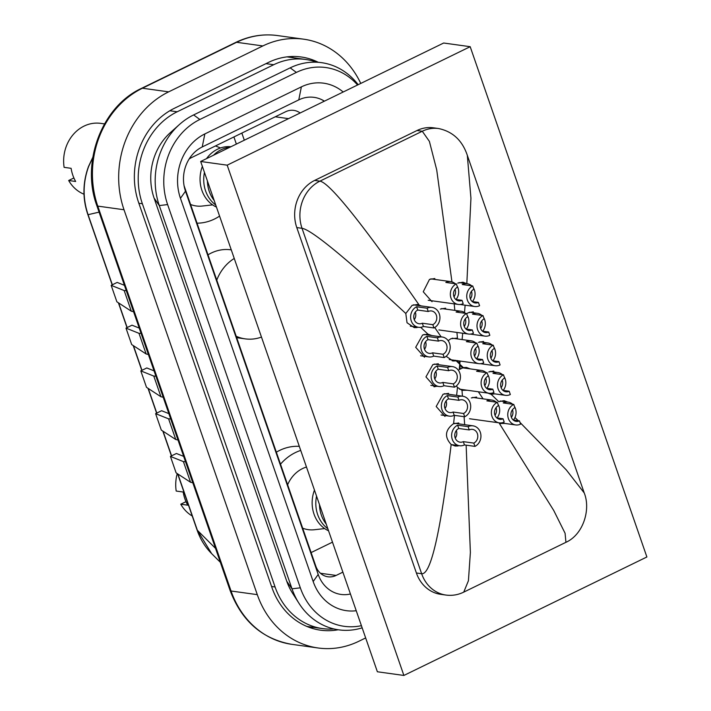<?xml version="1.0" encoding="UTF-8"?>
<svg xmlns="http://www.w3.org/2000/svg" width="711" height="711" viewBox="0 0 711 711"><rect width="100%" height="100%" fill="white"/><g stroke="black" fill="none" stroke-linecap="round" stroke-linejoin="round"><path stroke-width="1.07" d="M104.517 123.892L100.678 123.359A36.652 31.924 -82.1 0 0 64.114 167.352L71.109 168.32A36.652 31.924 97.9 0 0 72.806 175.182A36.652 31.924 97.9 0 0 75.668 181.483L68.665 180.505L73.9 177.963M190.566 204.484A32.048 27.916 97.9 0 0 202.324 206.039L212.589 204.875M230.915 146.742A31.391 27.338 97.9 0 0 206.528 158.633M202.368 166.401A31.391 27.338 97.9 0 0 201.915 190.397A31.391 27.338 97.9 0 0 216.455 207.079M229.902 147.23A31.391 27.338 97.9 0 0 213.522 155.22M204.448 172.4A31.391 27.338 97.9 0 0 205.586 190.904A31.391 27.338 97.9 0 0 215.744 205.008M207.399 180.914A31.391 27.338 97.9 0 0 209.256 191.419A31.391 27.338 97.9 0 0 214.153 200.431M83.996 194.21A36.652 31.924 -82.1 0 1 68.665 180.505M316.635 62.221A70.078 61.03 97.9 0 0 305.561 59.457A70.078 61.03 97.9 0 0 273.726 64.719L177.19 111.778A70.078 61.03 97.9 0 0 142.369 203.737L275.077 586.984A70.078 61.03 97.9 0 0 322.492 628.586A70.078 61.03 97.9 0 0 333.903 628.933M179.474 124.478L170.338 132.646A55.698 48.508 97.9 0 0 154.065 198.031L286.773 581.278A55.698 48.508 97.9 0 0 292.372 592.921L298.949 603.266A69.083 60.168 -82.1 0 1 292.008 588.824L159.3 205.577A69.083 60.168 -82.1 0 1 179.474 124.478A69.083 60.168 -82.1 0 1 193.632 114.924L290.168 67.856A69.083 60.168 -82.1 0 1 358.184 84.698M357.571 84.991A64.843 56.471 97.9 0 0 296.371 72.415L199.844 119.484A64.843 56.471 97.9 0 0 167.618 204.572L300.326 587.819A64.843 56.471 97.9 0 0 361.41 625.68M356.238 610.731A49.059 42.731 -82.1 0 1 313.178 581.554L180.461 198.307A49.059 42.731 -82.1 0 1 204.848 133.926L301.375 86.866A49.059 42.731 -82.1 0 1 343.2 92.003M362.157 627.84A69.083 60.168 -82.1 0 1 298.949 603.266M324.42 101.158A33.701 29.355 97.9 0 0 298.771 99.887L202.235 146.946A33.701 29.355 97.9 0 0 185.491 191.179L318.199 574.426A33.701 29.355 97.9 0 0 350.443 593.996M177.883 474.015L197.374 530.299L211.629 553.611L220.339 562.285M215.522 548.368L197.374 530.299A7.19 1.786 160.9 0 1 197.071 529.988C200.262 539.16 205.115 547.035 211.629 553.611M92.786 157.549L88.635 166.498C82.823 182.487 82.645 198.547 88.084 214.686A7.19 1.786 160.9 0 1 87.782 214.367L112.187 284.862M234.248 258.466A43.122 37.559 97.9 0 0 216.757 280.116M231.271 249.863L230.844 249.81A43.122 37.559 97.9 0 0 208.003 254.831M299.313 446.339A50.312 43.815 97.9 0 0 276.348 452.187M244.317 140.209L241.847 133.081M184.069 185.704L315.8 566.125A17.971 15.651 97.9 0 0 327.958 576.79A17.971 15.651 97.9 0 0 336.116 575.439L342.871 572.151M311.107 552.58L332.49 542.155M300.158 112.987A17.971 15.651 97.9 0 0 293.803 110.383A17.971 15.651 97.9 0 0 285.635 111.734L191.446 157.646A17.971 15.651 97.9 0 0 189.126 159.042M365.658 637.936L358.904 641.233A89.844 78.246 97.9 0 1 318.084 647.979A89.844 78.246 97.9 0 1 257.293 594.645L124.016 209.754L97.771 206.11L231.057 591.01L257.293 594.645M168.667 91.852L262.857 45.939L236.621 42.296L142.422 88.217L168.667 91.852A89.844 78.246 97.9 0 0 124.016 209.754M318.341 62.328A71.873 62.595 97.9 0 0 301.206 56.987A71.873 62.595 97.9 0 0 268.554 62.381L174.364 108.303A71.873 62.595 97.9 0 0 138.636 202.617L271.922 587.508A71.873 62.595 97.9 0 0 320.554 630.186A71.873 62.595 97.9 0 0 338.205 629.759M360.77 83.436A89.844 78.246 97.9 0 0 303.668 39.185A89.844 78.246 97.9 0 0 262.857 45.939M183.669 456.391L176.426 453.485L170.418 456.409L176.115 472.859L190.566 482.262L183.411 461.617L185.518 461.715M168.863 413.624L161.619 410.718L155.611 413.651L161.308 430.093L175.75 439.496L168.605 418.85L170.702 418.948M154.056 370.858L146.804 367.951L140.805 370.884L146.502 387.326L160.944 396.738L153.789 376.083L155.896 376.181M139.24 328.091L131.997 325.185L125.998 328.118L131.686 344.559L146.137 353.971L138.983 333.317L141.089 333.415M124.434 285.324L117.191 282.418L111.183 285.351L116.88 301.802L131.322 311.205L124.176 290.55L126.282 290.648M310.032 627.644A71.873 62.595 97.9 0 0 313.435 627.333M293.572 57.795A71.873 62.595 97.9 0 0 290.381 56.569M323.718 101.495A44.917 39.123 97.9 0 0 322.954 100.304M236.203 336.267A43.122 37.559 97.9 0 0 245.242 338.871A43.122 37.559 97.9 0 0 261.47 337.067M197.045 223.183A50.312 43.815 97.9 0 0 219.583 216.1M236.372 144.084L233.901 136.956M300.726 450.427A50.312 43.815 97.9 0 0 280.498 464.194M153.789 376.083L140.805 370.884M163.192 397.236L160.944 396.738M138.983 333.317L125.998 328.118M148.377 354.478L146.137 353.971M124.176 290.55L111.183 285.351M133.57 311.711L131.322 311.205M168.605 418.85L155.611 413.651M177.999 440.002L175.75 439.496M183.411 461.617L170.418 456.409M192.805 482.769L190.566 482.262M177.235 473.588A36.652 31.924 -82.1 0 0 176.204 491.052L183.198 492.021A36.652 31.924 97.9 0 0 184.904 498.891A36.652 31.924 97.9 0 0 187.757 505.183L180.763 504.215L185.989 501.664M302.664 528.184A32.048 27.916 97.9 0 0 314.422 529.739L324.687 528.575M314.466 490.101A31.391 27.338 97.9 0 0 314.004 514.097A31.391 27.338 97.9 0 0 328.553 530.788M316.546 496.109A31.391 27.338 97.9 0 0 317.675 514.613A31.391 27.338 97.9 0 0 327.833 528.717M319.488 504.623A31.391 27.338 97.9 0 0 321.354 515.12A31.391 27.338 97.9 0 0 326.251 524.14M306.477 467.029A32.048 27.916 97.9 0 0 287.626 484.769M192.237 516.008A36.652 31.924 -82.1 0 1 180.763 504.215M417.748 310.049A7.19 6.257 97.9 0 0 413.784 317.666A7.19 6.257 97.9 0 0 419.046 323.745A7.19 6.257 97.9 0 0 422.307 323.212L432.803 324.66A7.19 6.257 97.9 0 0 436.767 317.053A7.19 6.257 97.9 0 0 431.515 310.965A7.19 6.257 97.9 0 0 428.244 311.507L427.107 308.219L416.61 306.761L417.748 310.049L428.244 311.507M428.004 339.654A7.19 6.257 97.9 0 0 424.04 347.27A7.19 6.257 97.9 0 0 429.293 353.358A7.19 6.257 97.9 0 0 432.555 352.816L443.051 354.274A7.19 6.257 97.9 0 0 447.015 346.657A7.19 6.257 97.9 0 0 441.762 340.569A7.19 6.257 97.9 0 0 438.5 341.111L437.363 337.823L426.867 336.365L428.004 339.654L438.5 341.111M438.252 369.267A7.19 6.257 97.9 0 0 434.288 376.874A7.19 6.257 97.9 0 0 439.549 382.962A7.19 6.257 97.9 0 0 442.811 382.42L453.307 383.878A7.19 6.257 97.9 0 0 457.271 376.27A7.19 6.257 97.9 0 0 452.018 370.182A7.19 6.257 97.9 0 0 448.748 370.715L447.61 367.427L437.114 365.978L438.252 369.267L448.748 370.715M448.508 398.871A7.19 6.257 97.9 0 0 444.544 406.479A7.19 6.257 97.9 0 0 449.796 412.567A7.19 6.257 97.9 0 0 453.067 412.033L463.563 413.482A7.19 6.257 97.9 0 0 467.527 405.874A7.19 6.257 97.9 0 0 462.266 399.786A7.19 6.257 97.9 0 0 459.004 400.329L457.866 397.04L447.37 395.583L448.508 398.871L459.004 400.329M422.307 323.212L423.445 326.5L433.941 327.958A10.781 9.385 97.9 0 0 439.887 316.537A10.781 9.385 97.9 0 0 432.004 307.401A10.781 9.385 97.9 0 0 427.107 308.219M432.555 352.816L433.701 356.104L444.197 357.562A10.781 9.385 97.9 0 0 450.143 346.141A10.781 9.385 97.9 0 0 442.26 337.014A10.781 9.385 97.9 0 0 437.363 337.823M442.811 382.42L443.948 385.709L454.445 387.166A10.781 9.385 97.9 0 0 460.39 375.746A10.781 9.385 97.9 0 0 452.507 366.618A10.781 9.385 97.9 0 0 447.61 367.427M453.067 412.033L454.205 415.322L464.701 416.77A10.781 9.385 97.9 0 0 470.646 405.359A10.781 9.385 97.9 0 0 462.763 396.223A10.781 9.385 97.9 0 0 457.866 397.04M455.778 299.473L462.034 300.335L463.181 303.624A10.781 9.385 97.9 0 1 458.275 304.432L428.218 300.273M455.236 283.733A10.781 9.385 97.9 0 0 450.747 281.627A10.781 9.385 97.9 0 0 445.85 282.436L456.338 283.885L457.484 287.182A7.19 6.257 97.9 0 0 453.52 294.789A7.19 6.257 97.9 0 0 458.773 300.877A7.19 6.257 97.9 0 0 462.034 300.335M466.034 329.077L472.291 329.94L473.428 333.237A10.781 9.385 97.9 0 1 468.531 334.046L438.874 329.931M465.492 313.347A10.781 9.385 97.9 0 0 460.995 311.231A10.781 9.385 97.9 0 0 456.098 312.04L466.594 313.498L467.731 316.786A7.19 6.257 97.9 0 0 463.768 324.394A7.19 6.257 97.9 0 0 469.029 330.482A7.19 6.257 97.9 0 0 472.291 329.94M476.281 358.682L482.547 359.553L483.684 362.841A10.781 9.385 97.9 0 1 478.787 363.65L449.254 359.562M475.739 342.951A10.781 9.385 97.9 0 0 471.251 340.836A10.781 9.385 97.9 0 0 466.354 341.644L476.85 343.102L477.988 346.39A7.19 6.257 97.9 0 0 474.024 354.007A7.19 6.257 97.9 0 0 479.276 360.095A7.19 6.257 97.9 0 0 482.547 359.553M486.537 388.286L492.794 389.157L493.932 392.445A10.781 9.385 97.9 0 1 489.035 393.254L459.502 389.166M485.995 372.555A10.781 9.385 97.9 0 0 481.498 370.449A10.781 9.385 97.9 0 0 476.601 371.258L487.097 372.706L488.235 376.003A7.19 6.257 97.9 0 0 484.271 383.611A7.19 6.257 97.9 0 0 489.532 389.699A7.19 6.257 97.9 0 0 492.794 389.157M456.018 299.5A10.781 9.385 97.9 0 0 457.04 285.902M466.274 329.113A10.781 9.385 97.9 0 0 467.296 315.515M476.521 358.717A10.781 9.385 97.9 0 0 477.543 345.119M486.777 388.322A10.781 9.385 97.9 0 0 487.799 374.724M472.175 301.553L478.432 302.415L479.578 305.703A10.781 9.385 97.9 0 1 474.672 306.512L460.053 304.486M471.633 285.813A10.781 9.385 97.9 0 0 467.145 283.707A10.781 9.385 97.9 0 0 462.248 284.516L472.744 285.964L473.882 289.261A7.19 6.257 97.9 0 0 469.918 296.869A7.19 6.257 97.9 0 0 475.17 302.957A7.19 6.257 97.9 0 0 478.432 302.415M482.431 331.157L488.688 332.019L489.826 335.316A10.781 9.385 97.9 0 1 484.929 336.125L470.3 334.099M481.889 315.426A10.781 9.385 97.9 0 0 477.392 313.311A10.781 9.385 97.9 0 0 472.495 314.12L482.991 315.577L484.129 318.866A7.19 6.257 97.9 0 0 480.165 326.473A7.19 6.257 97.9 0 0 485.426 332.561A7.19 6.257 97.9 0 0 488.688 332.019M492.679 360.761L498.944 361.632L500.082 364.921A10.781 9.385 97.9 0 1 495.185 365.73L480.556 363.703M492.136 345.031A10.781 9.385 97.9 0 0 487.648 342.915A10.781 9.385 97.9 0 0 482.751 343.724L493.247 345.182L494.385 348.47A7.19 6.257 97.9 0 0 490.421 356.087A7.19 6.257 97.9 0 0 495.674 362.175A7.19 6.257 97.9 0 0 498.944 361.632M502.935 390.366L509.192 391.237L510.329 394.525A10.781 9.385 97.9 0 1 505.432 395.334L490.812 393.307M502.393 374.635A10.781 9.385 97.9 0 0 497.896 372.528A10.781 9.385 97.9 0 0 492.999 373.337L503.495 374.786L504.632 378.083A7.19 6.257 97.9 0 0 500.668 385.691A7.19 6.257 97.9 0 0 505.93 391.779A7.19 6.257 97.9 0 0 509.192 391.237M472.415 301.58A10.781 9.385 97.9 0 0 473.437 287.982M482.671 331.193A10.781 9.385 97.9 0 0 483.693 317.595M492.919 360.797A10.781 9.385 97.9 0 0 493.941 347.199M503.175 390.401A10.781 9.385 97.9 0 0 504.197 376.803M496.785 417.899L503.05 418.761L504.188 422.058A10.781 9.385 97.9 0 1 499.291 422.867L469.491 418.735M496.242 402.159A10.781 9.385 97.9 0 0 491.754 400.053A10.781 9.385 97.9 0 0 486.857 400.862L497.353 402.319L498.491 405.608A7.19 6.257 97.9 0 0 494.527 413.215A7.19 6.257 97.9 0 0 499.78 419.303A7.19 6.257 97.9 0 0 503.05 418.761M497.025 417.935A10.781 9.385 97.9 0 0 498.047 404.337M458.755 428.475A7.19 6.257 97.9 0 0 454.791 436.092A7.19 6.257 97.9 0 0 460.053 442.18A7.19 6.257 97.9 0 0 463.314 441.638L473.81 443.095A7.19 6.257 97.9 0 0 477.774 435.479A7.19 6.257 97.9 0 0 472.522 429.391A7.19 6.257 97.9 0 0 469.251 429.933L468.114 426.644L457.617 425.187L458.755 428.475L469.251 429.933M463.314 441.638L464.452 444.926L474.948 446.384A10.781 9.385 97.9 0 0 480.894 434.963A10.781 9.385 97.9 0 0 473.011 425.836A10.781 9.385 97.9 0 0 468.114 426.644M513.182 419.979L519.448 420.841L520.585 424.138A10.781 9.385 97.9 0 1 515.688 424.947L501.059 422.921M512.64 404.239A10.781 9.385 97.9 0 0 508.152 402.133A10.781 9.385 97.9 0 0 503.255 402.941L513.751 404.399L514.888 407.687A7.19 6.257 97.9 0 0 510.925 415.295A7.19 6.257 97.9 0 0 516.177 421.383A7.19 6.257 97.9 0 0 519.448 420.841M513.422 420.014A10.781 9.385 97.9 0 0 514.444 406.416M513.751 404.399A10.781 9.385 97.9 0 0 507.805 415.811A10.781 9.385 97.9 0 0 515.688 424.947M511.396 417.33A7.19 6.257 97.9 0 0 512.444 409.749M464.452 444.926A10.781 9.385 -82.1 0 1 459.555 445.735A10.781 9.385 -82.1 0 1 451.672 436.607A10.781 9.385 -82.1 0 1 457.617 425.187M474.948 446.384L473.81 443.095M456.311 430.537A7.19 6.257 -82.1 0 1 455.262 438.118M497.353 402.319A10.781 9.385 97.9 0 0 491.408 413.731A10.781 9.385 97.9 0 0 499.291 422.867M494.998 415.251A7.19 6.257 97.9 0 0 496.047 407.67M503.495 374.786A10.781 9.385 97.9 0 0 497.549 386.206A10.781 9.385 97.9 0 0 505.432 395.334M493.247 345.182A10.781 9.385 97.9 0 0 487.302 356.602A10.781 9.385 97.9 0 0 495.185 365.73M482.991 315.577A10.781 9.385 97.9 0 0 477.045 326.989A10.781 9.385 97.9 0 0 484.929 336.125M472.744 285.964A10.781 9.385 97.9 0 0 466.789 297.385A10.781 9.385 97.9 0 0 474.672 306.512M501.139 387.726A7.19 6.257 97.9 0 0 502.188 380.136M490.892 358.113A7.19 6.257 97.9 0 0 491.941 350.532M480.636 328.509A7.19 6.257 97.9 0 0 481.685 320.928M470.38 298.904A7.19 6.257 97.9 0 0 471.437 291.314M487.097 372.706A10.781 9.385 97.9 0 0 481.151 384.127A10.781 9.385 97.9 0 0 489.035 393.254M476.85 343.102A10.781 9.385 97.9 0 0 470.904 354.522A10.781 9.385 97.9 0 0 478.787 363.65M466.594 313.498A10.781 9.385 97.9 0 0 460.648 324.909A10.781 9.385 97.9 0 0 468.531 334.046M456.338 283.885A10.781 9.385 97.9 0 0 450.392 295.305A10.781 9.385 97.9 0 0 458.275 304.432M484.742 385.646A7.19 6.257 97.9 0 0 485.791 378.056M474.495 356.033A7.19 6.257 97.9 0 0 475.543 348.452M464.239 326.429A7.19 6.257 97.9 0 0 465.287 318.848M453.982 296.825A7.19 6.257 97.9 0 0 455.04 289.235M454.205 415.322A10.781 9.385 -82.1 0 1 449.308 416.131A10.781 9.385 -82.1 0 1 441.424 407.003A10.781 9.385 -82.1 0 1 447.37 395.583M464.701 416.77L463.563 413.482M443.948 385.709A10.781 9.385 -82.1 0 1 439.051 386.526A10.781 9.385 -82.1 0 1 431.168 377.39A10.781 9.385 -82.1 0 1 437.114 365.978M454.445 387.166L453.307 383.878M433.701 356.104A10.781 9.385 -82.1 0 1 428.804 356.913A10.781 9.385 -82.1 0 1 420.921 347.786A10.781 9.385 -82.1 0 1 426.867 336.365M444.197 357.562L443.051 354.274M423.445 326.5A10.781 9.385 -82.1 0 1 418.548 327.309A10.781 9.385 -82.1 0 1 410.665 318.181A10.781 9.385 -82.1 0 1 416.61 306.761M433.941 327.958L432.803 324.66M446.064 400.933A7.19 6.257 -82.1 0 1 445.015 408.514M435.807 371.329A7.19 6.257 -82.1 0 1 434.759 378.91M425.56 341.715A7.19 6.257 -82.1 0 1 424.511 349.297M415.304 312.111A7.19 6.257 -82.1 0 1 414.255 319.692M646.886 556.98L403.884 675.45L227.182 165.165L470.184 46.695L646.886 556.98M227.182 165.165L200.671 161.486L377.372 671.771L403.884 675.45M200.671 161.486L443.673 43.016L470.184 46.695M434.839 278.516L429.488 279.387L423.249 291.777L432.021 301.704M445.655 308.201L440.331 309.072M466.665 283.636L462.985 282.223L457.742 283.102M473.313 311.845L468.229 312.742L466.674 313.738M483.569 341.449L478.476 342.355M493.816 371.053L488.733 371.96M507.672 402.062L504.072 400.657L498.775 401.679L491.114 394.258L494.874 393.876M476.619 397.058L471.322 397.929M419.517 305.677L417.233 304.584M421.268 305.917L417.473 304.486L412.104 305.357L405.803 313.489L407.03 322.741L414.22 327.62L417.108 327.575M468.469 368.636L465.918 367.463M470.211 368.885L466.487 367.454L463.314 367.596L459.253 369.569L459.777 364.228L457.289 360.557L456.231 360.859L459.777 364.228L460.177 368.911M456.933 332.437L457.449 338.116L450.881 338.72L448.134 340.667M431.879 335.574L427.933 334.117L422.592 334.997L415.695 347.288L424.476 357.224M438.314 363.756L432.848 364.601L425.951 376.892L434.723 386.828M448.57 393.361L443.095 394.205L436.19 406.505L444.979 416.424M458.746 422.947L453.351 423.809C445.042 430.119 444.313 437.007 451.165 444.491L455.156 446.037L458.124 445.957M487.702 393.076L491.114 394.258M452.16 360.824L455.538 360.317M456.391 385.904L457.466 387.379L461.981 390.321L467.225 390.232M463.741 592.13L565.929 542.315C583.375 534.521 590.912 509.405 584.229 492.945L467.323 155.345C462.319 140.476 452.747 131.535 438.607 128.54L433.355 127.811A35.941 31.302 97.9 0 0 417.028 130.513L314.644 180.425A35.941 31.302 97.9 0 0 296.789 227.582L416.397 572.995A35.941 31.302 97.9 0 0 440.713 594.334L445.966 595.063C452.143 595.862 458.062 594.885 463.741 592.13L468.425 580.736L470.38 552.447L466.14 445.157M446.135 356.3L453.031 360.984L456.231 360.859M565.929 542.315L565.085 533.268L553.718 510.445L499.389 423.454L504.863 423.445M433.852 386.668L437.132 386.26M462.363 390.419L465.474 389.992M500.029 423.632L503.112 423.205M490.128 394.072L493.123 393.627M273.726 64.719L265.967 63.643M169.822 110.756L177.19 111.778M142.369 203.737L138.858 203.248M271.566 586.495L275.077 586.984M167.618 204.572L159.3 205.577L154.065 198.031M300.326 587.819L292.008 588.824L286.773 581.278M298.771 99.887L301.375 86.866M202.235 146.946L204.848 133.926M185.491 191.179L180.461 198.307M313.178 581.554L318.199 574.426M193.632 114.924L199.844 119.484M290.168 67.856L296.371 72.415M320.465 573.27L336.116 575.439M99.087 212.136L88.084 214.686L112.356 284.782M118.648 302.948L127.162 327.549M133.455 345.715L141.978 370.307M148.27 388.482L156.784 413.073M163.077 431.248L171.591 455.84M291.848 644.344C262.306 639.056 241.722 621.112 230.115 590.503A7.19 1.786 160.9 0 0 231.057 591.01A89.844 78.246 97.9 0 0 291.848 644.344L318.084 647.979M277.432 35.55A89.844 78.246 97.9 0 0 236.621 42.296A7.19 3.048 -116 0 0 235.75 42.42C249.197 35.941 263.097 33.648 277.432 35.55L303.668 39.185M141.551 88.342A7.19 3.048 -116 0 1 142.422 88.217A89.844 78.246 97.9 0 0 97.771 206.11A7.19 1.786 160.9 0 1 96.829 205.612C80.734 162.348 101.886 106.446 141.551 88.342L235.75 42.42M275.255 116.791L288.559 118.639M454.196 303.873L454.836 310.378M462.692 333.237L462.114 339.574M465.127 305.188L464.505 312.582M483.071 398.844L478.343 391.779M420.672 327.327L427.933 334.117M441.14 336.854L434.732 327.522M462.257 367.898L459.777 364.228L463.314 367.596M459.493 360.975L459.777 364.228L460.088 361.055M456.64 395.378L457.466 387.379M453.574 423.712L454.498 415.357M464.674 424.68L464.079 416.69M462.461 396.187L461.981 390.321M438.607 128.54A35.941 31.302 97.9 0 0 422.281 131.242L319.897 181.154A35.941 31.302 97.9 0 0 302.033 228.311L296.789 227.582M419.028 304.841C362.494 223.707 329.451 182.478 319.897 181.154L314.644 180.425M405.803 313.489C345.813 257.977 311.222 229.582 302.033 228.311L421.65 573.724L416.397 572.995M451.165 444.491C440.669 531.917 430.83 575.003 421.65 573.724A35.941 31.302 97.9 0 0 445.966 595.063M451.956 281.885L436.714 169.876L429.391 141.382L422.281 131.242L417.028 130.513M584.229 492.945L566.294 469.909L519.99 422.423M518.212 420.672L514.986 417.499M467.323 155.345L470.94 198.236L466.825 283.662M220.481 147.977L215.486 145.933M305.561 59.457L286.986 56.88M322.492 628.586L306.841 626.418M87.782 214.367C82.458 198.52 82.689 182.603 88.457 166.605L92.83 157.291M245.242 338.871L236.701 337.689M118.399 302.788L127.002 327.629M133.206 345.555L141.809 370.395M148.012 388.313L156.616 413.153M162.828 431.079L171.422 455.92M177.634 473.846L197.071 529.988M230.115 590.503L96.829 205.612M432.004 307.401L413.429 304.832M442.26 337.014L423.952 334.472M452.507 366.618L434.208 364.085M462.763 396.223L444.464 393.69M450.747 281.627L430.813 278.863M460.995 311.231L441.647 308.547M471.251 340.836L452.187 338.196M481.498 370.449L462.505 367.809M467.145 283.707L459.039 282.578M477.392 313.311L469.491 312.218M487.648 342.915L479.738 341.822M497.896 372.528L489.986 371.426M491.754 400.053L472.637 397.405M473.011 425.836L454.702 423.294M508.152 402.133L500.242 401.031M459.555 445.735L451.325 444.597M449.308 416.131L441.078 414.993M439.051 386.526L430.822 385.38M428.804 356.913L420.574 355.776M418.548 327.309L410.318 326.171"/></g></svg>
